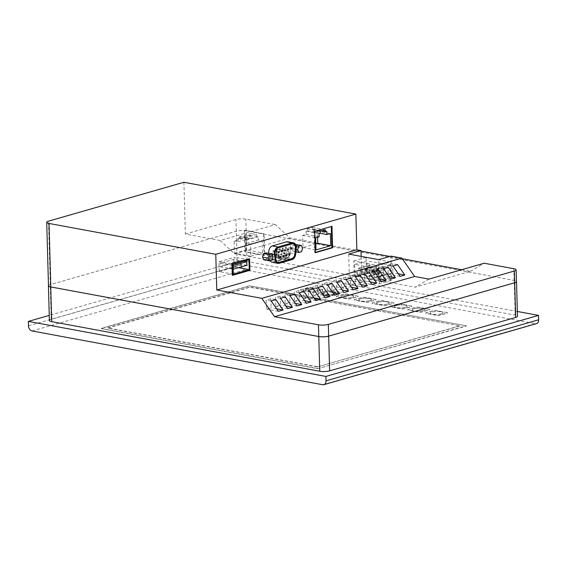 <?xml version="1.0" encoding="UTF-8"?>
<svg xmlns="http://www.w3.org/2000/svg" width="567" height="567" viewBox="0 0 567 567"><rect width="100%" height="100%" fill="white"/><g stroke="black" fill="none" stroke-linecap="round" stroke-linejoin="round"><path stroke-width="0.43" stroke-dasharray="2.83 2.13" d="M358.557 268.163L369.62 264.987L371.257 265.292L360.194 268.467L358.557 268.163L358.613 270.303L360.251 270.608L371.314 267.433L371.257 265.292M369.62 264.987L369.677 267.128L371.314 267.433M372.207 270.686L383.264 267.511L384.908 267.815L373.844 270.991L372.207 270.686L372.264 272.833L373.901 273.131L384.965 269.956L384.908 267.815M383.264 267.511L383.327 269.658L384.965 269.956M365.382 269.424L376.445 266.249L378.083 266.554L367.019 269.729L365.382 269.424L365.439 271.572L367.076 271.869L378.139 268.694L378.083 266.554M376.445 266.249L376.502 268.389L378.139 268.694M285.754 247.021A0.645 0.418 100.5 0 0 285.789 248.275A0.645 0.418 100.5 0 0 285.754 247.021M282.685 247.907A0.645 0.418 100.5 0 0 282.72 249.154A0.645 0.418 100.5 0 0 282.685 247.907M279.609 248.785A0.645 0.418 100.5 0 0 279.644 250.04A0.645 0.418 100.5 0 0 279.609 248.785M276.54 249.671A0.645 0.418 100.5 0 0 276.576 250.919A0.645 0.418 100.5 0 0 276.54 249.671M273.464 250.55A0.645 0.418 100.5 0 0 273.5 251.805A0.645 0.418 100.5 0 0 273.464 250.55M284.365 252.733A0.645 0.418 100.5 0 0 284.4 253.981A0.645 0.418 100.5 0 0 284.365 252.733M281.296 253.612A0.645 0.418 100.5 0 0 281.331 254.859A0.645 0.418 100.5 0 0 281.296 253.612M278.22 254.498A0.645 0.418 100.5 0 0 278.255 255.745A0.645 0.418 100.5 0 0 278.22 254.498M275.151 255.377A0.645 0.418 100.5 0 0 275.186 256.624A0.645 0.418 100.5 0 0 275.151 255.377M369.677 267.128L358.613 270.303M360.251 270.608L360.194 268.467M383.327 269.658L372.264 272.833M373.901 273.131L373.844 270.991M376.502 268.389L365.439 271.572M367.076 271.869L367.019 269.729M233.037 265.597L220.23 263.23L233.746 259.346L243.994 261.238M246.815 265.313L233.845 262.918L220.329 266.795L220.23 263.23M220.329 266.795L233.143 269.169M233.746 259.346L233.845 262.918M363.539 274.612L362.348 274.393A5.975 4.288 74 0 1 361.051 275.123A5.975 4.288 74 0 1 356.714 273.344L354.892 273.01L354.651 264.371L377.579 268.609L377.82 277.249L375.999 276.916A5.975 4.288 74 0 1 374.702 277.653A5.975 4.288 74 0 1 370.364 275.874L369.174 275.654A5.975 4.288 74 0 1 367.877 276.391A5.975 4.288 74 0 1 363.539 274.612L375.829 271.083A5.975 4.288 -106 0 0 380.166 272.862A5.975 4.288 -106 0 0 381.463 272.125L382.654 272.344L370.364 275.874M279.07 259.799A0.921 0.659 74 0 1 278.411 260.565L270.225 259.055A0.921 0.659 74 0 1 269.516 258.035L269.495 257.142A0.921 0.659 74 0 1 269.814 256.433A0.921 0.659 -106 0 0 270.133 255.724L270.076 253.697L278.262 255.214L278.319 257.234A0.921 0.659 -106 0 0 278.688 258.07A0.921 0.659 74 0 1 279.049 258.906L279.07 259.799L287.504 257.383L287.476 256.49A0.921 0.659 -106 0 0 287.115 255.653A0.921 0.659 74 0 1 286.753 254.817L286.696 252.79L278.503 251.273L278.56 253.3A0.921 0.659 74 0 1 278.241 254.009A0.921 0.659 -106 0 0 277.922 254.718L277.95 255.611A0.921 0.659 -106 0 0 278.659 256.631L286.845 258.148A0.921 0.659 -106 0 0 287.504 257.383M234.1 241.053L237.991 241.776L237.899 238.558L239.402 238.842L239.352 236.878L244.944 237.913L245.001 239.876L246.503 240.153L246.588 243.363L250.479 244.086L250.82 256.227L234.44 253.194L234.1 241.053L245.78 237.701L246.113 249.841L262.493 252.875L262.16 240.734L258.268 240.011L258.176 236.8L256.674 236.524L256.624 234.561L251.025 233.526L251.082 235.489L249.579 235.206L249.664 238.423L245.78 237.701M219.223 271.614L235.199 267.029L234.922 257.205L218.947 261.798L219.223 271.614L233.278 274.215M317.584 237.219L317.414 231.145L313.912 232.151L313.82 228.94L312.467 229.33L312.41 227.367L307.371 228.813L307.427 230.776L306.074 231.166L306.166 234.377L302.665 235.383L303.005 247.524L315.798 243.845M293.189 243.704A4.777 3.133 100.5 0 0 293.047 243.675A4.777 3.133 100.5 0 0 292.048 243.732L277.766 247.829A4.777 3.133 100.5 0 0 274.775 254.179L275.583 259.438A4.777 3.133 100.5 0 0 277.837 262.422A4.777 3.133 100.5 0 0 277.986 262.443M354.651 264.371L366.941 260.841L367.182 269.481L369.004 269.821L356.714 273.344M369.004 269.821A5.975 4.288 -106 0 0 373.341 271.6A5.975 4.288 -106 0 0 374.638 270.863L375.829 271.083M362.348 274.393L374.638 270.863M367.182 269.481L354.892 273.01M377.82 277.249L390.11 273.719L389.869 265.08L366.941 260.841M389.869 265.08L377.579 268.609M375.999 276.916L388.289 273.386L390.11 273.719M382.654 272.344A5.975 4.288 -106 0 0 386.992 274.123A5.975 4.288 -106 0 0 388.289 273.386M369.174 275.654L381.463 272.125M278.262 255.214L286.696 252.79M270.076 253.697L278.503 251.273M246.588 243.363L258.268 240.011M246.503 240.153L258.176 236.8M250.479 244.086L262.16 240.734M250.82 256.227L262.493 252.875M234.44 253.194L246.113 249.841M237.991 241.776L249.664 238.423M237.899 238.558L249.579 235.206M239.402 238.842L251.082 235.489M239.352 236.878L251.025 233.526M244.944 237.913L256.624 234.561M245.001 239.876L256.674 236.524M218.947 261.798L233.009 264.392M248.984 259.806L234.922 257.205M235.199 267.029L238.636 267.659M306.166 234.377L319.136 236.772M306.074 231.166L319.044 233.561M302.665 235.383L315.628 237.779M303.005 247.524L315.968 249.919M317.414 231.145L330.377 233.547M313.912 232.151L320.015 233.285M313.82 228.94L326.783 231.336M312.467 229.33L321.241 230.953M312.41 227.367L325.38 229.763M307.371 228.813L320.341 231.208M307.427 230.776L320.398 233.172M353.737 260.969L366.027 257.439L390.599 261.982L378.309 265.512L353.737 260.969L354.155 275.789L378.721 280.332L391.01 276.802L390.599 261.982M366.027 257.439L366.445 272.259L391.01 276.802M276.413 249.111L276.661 258.042L288.943 260.31L288.695 251.387L276.413 249.111L276.831 257.992L289.113 260.26L288.865 251.337L276.583 249.062M244.349 230.457L244.944 251.883L264.052 255.419L263.457 233.994L244.958 230.28L245.561 251.705L264.669 255.242L264.073 233.817L244.958 230.28M315.358 252.386L314.685 252.577L314.09 231.152L331.305 226.531M366.445 272.259L354.155 275.789M378.721 280.332L378.309 265.512M392.598 263.747L392.853 272.819L388.168 274.166L387.92 265.094L392.598 263.747L397.623 264.676M373.873 269.127L374.121 278.199L369.443 279.538L369.188 270.473L373.873 269.127L378.891 270.055M355.14 274.506L355.396 283.578L350.711 284.918L350.456 275.846L355.14 274.506L360.165 275.434M336.408 279.885L336.663 288.95L331.978 290.297L331.723 281.225L336.408 279.885L341.433 280.814M317.676 285.258L317.931 294.33L313.253 295.676L312.998 286.604L317.676 285.258L322.701 286.186M298.951 290.637L299.199 299.709L294.521 301.056L294.266 291.984L298.951 290.637L303.969 291.566M280.218 296.017L280.474 305.089L275.789 306.428L275.534 297.363L280.218 296.017L285.244 296.945M270.856 298.703L271.104 307.775L266.426 309.121L266.171 300.049L270.856 298.703L275.874 299.631M289.581 293.33L289.836 302.395L285.151 303.742L284.903 294.67L289.581 293.33L294.606 294.259M308.313 287.951L308.568 297.016L303.884 298.362L303.628 289.29L308.313 287.951L313.338 288.879M327.046 282.572L327.301 291.644L322.616 292.983L322.361 283.918L327.046 282.572L332.071 283.5M345.778 277.192L346.026 286.264L341.348 287.611L341.093 278.539L345.778 277.192L350.796 278.121M364.503 271.813L364.758 280.885L360.073 282.231L359.825 273.159L364.503 271.813L369.528 272.748M383.235 266.44L383.49 275.505L378.806 276.852L378.55 267.78L383.235 266.44L388.26 267.369M244.944 251.883L245.561 251.705M263.457 233.994L264.073 233.817M264.052 255.419L264.669 255.242M348.712 254.087L349.385 278.191L361.675 274.662L391.705 280.218L391.032 256.114M349.385 278.191L379.415 283.748L391.705 280.218M249.161 258.665L249.487 270.268L232.279 275.208M249.898 270.346L249.487 270.268M331.298 226.212L331.978 226.339M314.77 231.279L314.09 231.152M314.685 252.577L315.372 252.705M295.605 244.427L296.938 247.198L295.783 250.678L293.302 251.394L291.97 248.622L293.125 245.142L296.038 245.681M291.97 248.622L296.144 249.395M293.302 251.394L295.917 251.876M295.783 250.678L301.474 251.727M296.938 247.198L302.629 248.247M293.125 245.142L295.549 244.448M287.809 241.769A5.698 3.735 -79.5 0 1 290.552 247.255L290.042 252.889A5.698 3.735 -79.5 0 1 286.413 258.538L273.457 262.259A5.698 3.735 -79.5 0 1 272.266 262.33M270.218 260.707A5.698 3.735 -79.5 0 1 269.58 258.765L268.765 253.513A5.698 3.735 -79.5 0 1 268.744 253.385M266.114 252.896L267.44 255.667L266.284 259.147L263.804 259.856M266.284 259.147L271.976 260.196M267.44 255.667L273.131 256.716M361.165 256.39L361.675 274.662M379.415 283.748L378.742 259.643M398.367 273.84L392.853 272.819M392.938 266.022L387.92 265.094M400.125 276.377L388.168 274.166M379.635 279.219L374.121 278.199M374.213 271.402L369.188 270.473M381.4 281.756L369.443 279.538M360.91 284.591L355.396 283.578M355.481 276.781L350.456 275.846M362.667 287.129L350.711 284.918M342.177 289.971L336.663 288.95M336.748 282.153L331.723 281.225M343.935 292.508L331.978 290.297M323.445 295.35L317.931 294.33M318.016 287.533L312.998 286.604M325.21 297.888L313.253 295.676M304.713 300.73L299.199 299.709M299.291 292.912L294.266 291.984M306.478 303.267L294.521 301.056M285.988 306.109L280.474 305.089M280.559 298.292L275.534 297.363M287.745 308.639L275.789 306.428M276.618 308.795L271.104 307.775M271.196 300.978L266.171 300.049M278.383 311.333L266.426 309.121M295.35 303.416L289.836 302.395M289.921 295.598L284.903 294.67M297.115 305.953L285.151 303.742M314.083 298.036L308.568 297.016M308.654 290.226L303.628 289.29M315.84 300.574L303.884 298.362M332.808 292.664L327.301 291.644M327.386 284.847L322.361 283.918M334.573 295.194L322.616 292.983M351.54 287.285L346.026 286.264M346.118 279.467L341.093 278.539M353.305 289.822L341.348 287.611M370.272 281.905L364.758 280.885M364.843 274.088L359.825 273.159M372.03 284.443L360.073 282.231M389.005 276.526L383.49 275.505M383.576 268.708L378.55 267.78M390.762 279.063L378.806 276.852M289.886 237.949L234.61 253.818L220.124 240.486L275.399 224.61L289.886 237.949L361.016 251.11M389.869 256.447L402.329 258.75M461.658 269.729L470.348 271.331L415.072 287.207L234.61 253.818M470.348 271.331L484.232 263.244M428.964 279.113L415.072 287.207M183.906 182.276L185.352 234.051L220.124 240.486M185.352 234.051L235.943 219.528A7.002 1.644 178.4 0 1 245.83 219.145L275.399 224.61M48.493 285.796A7.002 1.644 178.4 0 1 50.286 284.641L236.269 231.237A7.002 1.644 178.4 0 1 246.156 230.854L514.134 280.431A7.002 1.644 178.4 0 1 516.452 281.579M48.486 285.57A7.002 1.644 178.4 0 1 50.222 284.641L236.269 231.223A7.002 1.644 178.4 0 1 246.149 230.84L514.198 280.424A7.002 1.644 178.4 0 1 516.445 281.352M317.385 366.934L459.724 325.834L249.983 287.256L107.631 328.13L317.385 366.934L459.731 326.06M317.378 366.707L107.624 327.903L249.976 287.03L459.724 325.834M423.464 310.56A6.428 1.51 178.4 0 1 416.405 311.148A6.428 1.51 178.4 0 1 412.259 309.858A6.428 1.51 178.4 0 1 413.91 308.795A6.428 1.51 178.4 0 1 420.969 308.207A6.428 1.51 178.4 0 1 425.115 309.497A6.428 1.51 178.4 0 1 423.464 310.56M405.611 307.257A6.428 1.51 178.4 0 1 398.551 307.846A6.428 1.51 178.4 0 1 394.405 306.556A6.428 1.51 178.4 0 1 396.057 305.493A6.428 1.51 178.4 0 1 403.116 304.904A6.428 1.51 178.4 0 1 407.262 306.194A6.428 1.51 178.4 0 1 405.611 307.257M387.757 303.955A6.428 1.51 178.4 0 1 380.698 304.543A6.428 1.51 178.4 0 1 376.552 303.253A6.428 1.51 178.4 0 1 378.203 302.19A6.428 1.51 178.4 0 1 385.262 301.601A6.428 1.51 178.4 0 1 389.409 302.891A6.428 1.51 178.4 0 1 387.757 303.955M369.904 300.652A6.428 1.51 178.4 0 1 362.845 301.24A6.428 1.51 178.4 0 1 358.698 299.95A6.428 1.51 178.4 0 1 360.35 298.887A6.428 1.51 178.4 0 1 367.409 298.299A6.428 1.51 178.4 0 1 371.555 299.589A6.428 1.51 178.4 0 1 369.904 300.652M352.05 297.349A6.428 1.51 178.4 0 1 344.991 297.937A6.428 1.51 178.4 0 1 340.845 296.647A6.428 1.51 178.4 0 1 342.496 295.584A6.428 1.51 178.4 0 1 349.555 294.996A6.428 1.51 178.4 0 1 353.702 296.286A6.428 1.51 178.4 0 1 352.05 297.349M334.197 294.046A6.428 1.51 178.4 0 1 327.138 294.634A6.428 1.51 178.4 0 1 322.992 293.345A6.428 1.51 178.4 0 1 324.643 292.281A6.428 1.51 178.4 0 1 331.702 291.693A6.428 1.51 178.4 0 1 335.848 292.983A6.428 1.51 178.4 0 1 334.197 294.046M316.343 290.743A6.428 1.51 178.4 0 1 309.284 291.332A6.428 1.51 178.4 0 1 305.138 290.042A6.428 1.51 178.4 0 1 306.79 288.979A6.428 1.51 178.4 0 1 313.849 288.39A6.428 1.51 178.4 0 1 317.995 289.68A6.428 1.51 178.4 0 1 316.343 290.743M49.393 320.504A7.002 1.644 178.4 0 1 51.193 319.349L237.24 265.93A7.002 1.644 178.4 0 1 247.12 265.547L515.169 315.132A7.002 1.644 178.4 0 1 517.487 316.28M413.91 308.838A6.428 1.51 -1.6 0 0 412.259 309.901A6.428 1.51 -1.6 0 0 416.405 311.198A6.428 1.51 -1.6 0 0 423.464 310.61A6.428 1.51 -1.6 0 0 425.115 309.547A6.428 1.51 -1.6 0 0 420.969 308.25A6.428 1.51 -1.6 0 0 413.91 308.838M396.057 305.535A6.428 1.51 -1.6 0 0 394.405 306.598A6.428 1.51 -1.6 0 0 398.551 307.895A6.428 1.51 -1.6 0 0 405.611 307.307A6.428 1.51 -1.6 0 0 407.262 306.244A6.428 1.51 -1.6 0 0 403.116 304.954A6.428 1.51 -1.6 0 0 396.057 305.535M378.203 302.232A6.428 1.51 -1.6 0 0 376.552 303.295A6.428 1.51 -1.6 0 0 380.698 304.592A6.428 1.51 -1.6 0 0 387.757 304.004A6.428 1.51 -1.6 0 0 389.409 302.941A6.428 1.51 -1.6 0 0 385.262 301.651A6.428 1.51 -1.6 0 0 378.203 302.232M360.35 298.929A6.428 1.51 -1.6 0 0 358.698 299.993A6.428 1.51 -1.6 0 0 362.845 301.29A6.428 1.51 -1.6 0 0 369.904 300.701A6.428 1.51 -1.6 0 0 371.555 299.638A6.428 1.51 -1.6 0 0 367.409 298.348A6.428 1.51 -1.6 0 0 360.35 298.929M342.496 295.627A6.428 1.51 -1.6 0 0 340.845 296.69A6.428 1.51 -1.6 0 0 344.991 297.987A6.428 1.51 -1.6 0 0 352.05 297.399A6.428 1.51 -1.6 0 0 353.702 296.335A6.428 1.51 -1.6 0 0 349.555 295.046A6.428 1.51 -1.6 0 0 342.496 295.627M324.643 292.324A6.428 1.51 -1.6 0 0 322.992 293.387A6.428 1.51 -1.6 0 0 327.138 294.684A6.428 1.51 -1.6 0 0 334.197 294.096A6.428 1.51 -1.6 0 0 335.848 293.033A6.428 1.51 -1.6 0 0 331.702 291.743A6.428 1.51 -1.6 0 0 324.643 292.324M306.79 289.021A6.428 1.51 -1.6 0 0 305.138 290.084A6.428 1.51 -1.6 0 0 309.284 291.381A6.428 1.51 -1.6 0 0 316.343 290.793A6.428 1.51 -1.6 0 0 317.995 289.73A6.428 1.51 -1.6 0 0 313.849 288.44A6.428 1.51 -1.6 0 0 306.79 289.021M517.352 311.474L240.968 260.345L49.251 315.394M240.968 260.345L241.095 264.739A4.664 3.352 -106 0 0 244.689 269.92L535.312 323.679A4.664 3.352 -106 0 0 536.474 323.629M317.733 368.699L466.322 325.805L249.643 285.945L101.046 328.612L317.733 368.699L466.329 326.032M317.726 368.472L101.039 328.385L249.636 285.718L466.322 325.805M429.063 309.32L418.141 307.3A1.836 0.432 -1.6 0 0 415.547 307.406L408.176 309.518A1.836 0.432 -1.6 0 0 407.701 309.823A1.836 0.432 -1.6 0 0 408.311 310.128L419.233 312.148A1.836 0.432 -1.6 0 0 421.827 312.048L429.198 309.929A1.836 0.432 -1.6 0 0 429.673 309.625A1.836 0.432 -1.6 0 0 429.063 309.32L418.141 307.215A1.836 0.432 -1.6 0 0 415.547 307.314L408.176 309.426A1.836 0.432 -1.6 0 0 407.701 309.731A1.836 0.432 -1.6 0 0 408.311 310.036L419.226 312.056A1.836 0.432 -1.6 0 0 421.82 311.956L429.198 309.837A1.836 0.432 -1.6 0 0 429.666 309.532A1.836 0.432 -1.6 0 0 429.063 309.235M411.21 306.017L400.288 303.997A1.836 0.432 -1.6 0 0 397.694 304.103L390.323 306.215A1.836 0.432 -1.6 0 0 389.848 306.52A1.836 0.432 -1.6 0 0 390.457 306.825L401.379 308.845A1.836 0.432 -1.6 0 0 403.973 308.746L411.344 306.627A1.836 0.432 -1.6 0 0 411.819 306.322A1.836 0.432 -1.6 0 0 411.21 306.017L400.288 303.912A1.836 0.432 -1.6 0 0 397.694 304.011L390.323 306.123A1.836 0.432 -1.6 0 0 389.848 306.428A1.836 0.432 -1.6 0 0 390.457 306.733L401.372 308.753A1.836 0.432 -1.6 0 0 403.966 308.654L411.344 306.534A1.836 0.432 -1.6 0 0 411.812 306.23A1.836 0.432 -1.6 0 0 411.21 305.932M393.356 302.714L382.434 300.694A1.836 0.432 -1.6 0 0 379.84 300.801L372.469 302.913A1.836 0.432 -1.6 0 0 371.995 303.217A1.836 0.432 -1.6 0 0 372.604 303.522L383.526 305.542A1.836 0.432 -1.6 0 0 386.12 305.443L393.491 303.324A1.836 0.432 -1.6 0 0 393.966 303.019A1.836 0.432 -1.6 0 0 393.356 302.714L382.434 300.609A1.836 0.432 -1.6 0 0 379.84 300.708L372.469 302.828A1.836 0.432 -1.6 0 0 371.995 303.125A1.836 0.432 -1.6 0 0 372.604 303.43L383.519 305.45A1.836 0.432 -1.6 0 0 386.113 305.351L393.491 303.232A1.836 0.432 -1.6 0 0 393.959 302.927A1.836 0.432 -1.6 0 0 393.356 302.629M375.503 299.411L364.581 297.392A1.836 0.432 -1.6 0 0 361.987 297.498L354.616 299.61A1.836 0.432 -1.6 0 0 354.141 299.915A1.836 0.432 -1.6 0 0 354.751 300.219L365.672 302.239A1.836 0.432 -1.6 0 0 368.267 302.14L375.637 300.021A1.836 0.432 -1.6 0 0 376.112 299.716A1.836 0.432 -1.6 0 0 375.503 299.411L364.581 297.306A1.836 0.432 -1.6 0 0 361.987 297.406L354.616 299.525A1.836 0.432 -1.6 0 0 354.141 299.823A1.836 0.432 -1.6 0 0 354.751 300.127L365.665 302.147A1.836 0.432 -1.6 0 0 368.259 302.048L375.637 299.929A1.836 0.432 -1.6 0 0 376.105 299.624A1.836 0.432 -1.6 0 0 375.503 299.326M357.649 296.109L346.728 294.089A1.836 0.432 -1.6 0 0 344.134 294.195L336.763 296.307A1.836 0.432 -1.6 0 0 336.288 296.612A1.836 0.432 -1.6 0 0 336.897 296.917L347.819 298.937A1.836 0.432 -1.6 0 0 350.413 298.837L357.784 296.718A1.836 0.432 -1.6 0 0 358.259 296.413A1.836 0.432 -1.6 0 0 357.649 296.109L346.728 294.004A1.836 0.432 -1.6 0 0 344.134 294.103L336.763 296.222A1.836 0.432 -1.6 0 0 336.288 296.52A1.836 0.432 -1.6 0 0 336.897 296.825L347.812 298.844A1.836 0.432 -1.6 0 0 350.406 298.745L357.784 296.626A1.836 0.432 -1.6 0 0 358.252 296.321A1.836 0.432 -1.6 0 0 357.649 296.024M339.796 292.806L328.874 290.786A1.836 0.432 -1.6 0 0 326.28 290.892L318.909 293.004A1.836 0.432 -1.6 0 0 318.434 293.309A1.836 0.432 -1.6 0 0 319.044 293.614L329.966 295.634A1.836 0.432 -1.6 0 0 332.56 295.535L339.931 293.415A1.836 0.432 -1.6 0 0 340.406 293.111A1.836 0.432 -1.6 0 0 339.796 292.806L328.874 290.701A1.836 0.432 -1.6 0 0 326.28 290.8L318.909 292.919A1.836 0.432 -1.6 0 0 318.434 293.217A1.836 0.432 -1.6 0 0 319.044 293.522L329.959 295.542A1.836 0.432 -1.6 0 0 332.553 295.442L339.931 293.323A1.836 0.432 -1.6 0 0 340.398 293.019A1.836 0.432 -1.6 0 0 339.796 292.721M321.943 289.503L311.021 287.483A1.836 0.432 -1.6 0 0 308.427 287.589L301.056 289.702A1.836 0.432 -1.6 0 0 300.581 290.006A1.836 0.432 -1.6 0 0 301.19 290.311L312.112 292.331A1.836 0.432 -1.6 0 0 314.706 292.232L322.077 290.113A1.836 0.432 -1.6 0 0 322.552 289.808A1.836 0.432 -1.6 0 0 321.943 289.503L311.021 287.398A1.836 0.432 -1.6 0 0 308.427 287.497L301.056 289.617A1.836 0.432 -1.6 0 0 300.581 289.914A1.836 0.432 -1.6 0 0 301.19 290.219L312.105 292.239A1.836 0.432 -1.6 0 0 314.699 292.14L322.077 290.02A1.836 0.432 -1.6 0 0 322.545 289.716A1.836 0.432 -1.6 0 0 321.943 289.418M446.916 312.537L435.995 310.518A1.836 0.432 -1.6 0 0 433.401 310.617L426.03 312.729A1.836 0.432 -1.6 0 0 425.555 313.034A1.836 0.432 -1.6 0 0 426.164 313.338L437.079 315.358A1.836 0.432 -1.6 0 0 439.673 315.259L447.051 313.14A1.836 0.432 -1.6 0 0 447.519 312.835A1.836 0.432 -1.6 0 0 446.916 312.537L435.995 310.603A1.836 0.432 -1.6 0 0 433.401 310.709L426.03 312.821A1.836 0.432 -1.6 0 0 425.555 313.126A1.836 0.432 -1.6 0 0 426.164 313.431L437.086 315.45A1.836 0.432 -1.6 0 0 439.68 315.351L447.051 313.232A1.836 0.432 -1.6 0 0 447.526 312.927A1.836 0.432 -1.6 0 0 446.916 312.623M441.317 313.863A6.428 1.51 178.4 0 1 434.258 314.451A6.428 1.51 178.4 0 1 430.112 313.161A6.428 1.51 178.4 0 1 431.763 312.098A6.428 1.51 178.4 0 1 438.823 311.51A6.428 1.51 178.4 0 1 442.969 312.8A6.428 1.51 178.4 0 1 441.317 313.863M441.317 313.912A6.428 1.51 -1.6 0 0 442.969 312.849A6.428 1.51 -1.6 0 0 438.823 311.552A6.428 1.51 -1.6 0 0 431.763 312.141A6.428 1.51 -1.6 0 0 430.112 313.204A6.428 1.51 -1.6 0 0 434.258 314.501A6.428 1.51 -1.6 0 0 441.317 313.912M278.319 257.234L286.753 254.817M278.688 258.07L287.115 255.653M279.049 258.906L287.476 256.49M278.411 260.565L286.845 258.148M270.225 259.055L278.659 256.631M269.516 258.035L277.95 255.611M269.495 257.142L277.922 254.718M269.814 256.433L278.241 254.009M270.133 255.724L278.56 253.3M286.413 258.538L292.111 259.594M290.042 252.889L295.733 253.945M290.552 247.255L296.243 248.311M268.765 253.513L271.869 254.087M269.58 258.765L272.288 259.268M273.457 262.259L279.148 263.315M514.134 280.431L513.808 268.715M247.12 265.547L245.83 219.145M237.24 265.93L235.943 219.528M50.286 284.641L48.514 221.151M515.169 315.132L514.198 280.424M51.193 319.349L50.222 284.641M241.095 264.739L28.47 325.791M535.312 323.679L322.694 384.724M244.689 269.92L32.064 330.965M291.296 248.013L285.888 247.014M291.062 249.282L285.655 248.282M288.227 248.899L282.82 247.899M287.993 250.16L282.586 249.161M285.151 249.778L279.744 248.778M284.918 251.046L279.51 250.047M282.082 250.664L276.675 249.664M281.849 251.925L276.441 250.926M279.007 251.542L273.599 250.543M278.773 252.811L273.365 251.812M289.907 253.725L284.499 252.726M289.673 254.987L284.265 253.988M286.838 254.604L281.43 253.605M286.604 255.873L281.197 254.874M283.762 255.49L278.354 254.491M283.528 256.752L278.121 255.752M280.693 256.369L275.286 255.37M280.459 257.638L275.052 256.631M373.341 271.6L361.051 275.123M386.992 274.123L374.702 277.653M380.166 272.862L367.877 276.391M278.645 260.558L287.072 258.134"/><path stroke-width="0.85" d="M233.143 269.169L246.815 265.313L246.716 261.741L233.037 265.597M233.292 269.197L233.193 265.625M243.994 261.238L246.716 261.741M291.162 248.02A0.645 0.418 -79.5 0 1 291.062 249.282A0.645 0.418 -79.5 0 1 291.162 248.02M288.093 248.906A0.645 0.418 -79.5 0 1 287.993 250.16A0.645 0.418 -79.5 0 1 288.093 248.906M285.017 249.785A0.645 0.418 -79.5 0 1 284.918 251.046A0.645 0.418 -79.5 0 1 285.017 249.785M281.948 250.671A0.645 0.418 -79.5 0 1 281.849 251.925A0.645 0.418 -79.5 0 1 281.948 250.671M278.872 251.55A0.645 0.418 -79.5 0 1 278.773 252.811A0.645 0.418 -79.5 0 1 278.872 251.55M289.772 253.732A0.645 0.418 -79.5 0 1 289.673 254.987A0.645 0.418 -79.5 0 1 289.772 253.732M286.704 254.611A0.645 0.418 -79.5 0 1 286.604 255.873A0.645 0.418 -79.5 0 1 286.704 254.611M283.628 255.497A0.645 0.418 -79.5 0 1 283.528 256.752A0.645 0.418 -79.5 0 1 283.628 255.497M280.559 256.376A0.645 0.418 -79.5 0 1 280.459 257.638A0.645 0.418 -79.5 0 1 280.559 256.376M315.798 243.845L317.754 243.286L317.584 237.219M277.986 262.443A4.777 3.133 100.5 0 0 278.836 262.372L291.799 258.651A4.777 3.133 100.5 0 0 294.84 253.91L295.35 248.275A4.777 3.133 100.5 0 0 293.189 243.704M233.009 264.392L248.984 259.806L249.26 269.63L233.278 274.215L233.009 264.392M238.636 267.659L249.26 269.63M319.136 236.772L319.044 233.561L320.398 233.172L320.341 231.208L325.38 229.763L325.437 231.726L326.783 231.336L326.875 234.554L330.377 233.547L330.717 245.688L315.968 249.919L315.628 237.779L319.136 236.772M317.754 243.286L330.717 245.688M320.015 233.285L326.875 234.554M321.241 230.953L325.437 231.726M292.331 243.782A4.777 3.133 -79.5 0 1 293.33 243.725A4.777 3.133 -79.5 0 1 295.634 248.325L295.123 253.959A4.777 3.133 -79.5 0 1 292.083 258.701L279.127 262.422A4.777 3.133 -79.5 0 1 278.128 262.478A4.777 3.133 -79.5 0 1 275.867 259.488L275.059 254.236A4.777 3.133 -79.5 0 1 278.05 247.885L292.331 243.782M231.96 263.605L232.279 275.208L232.69 275.286L249.898 270.346L249.572 258.736L231.96 263.605L249.572 258.736M232.69 275.286L232.371 263.676M331.305 226.531L331.893 247.637L315.358 252.386M298.816 246.191L301.304 245.483L302.629 248.247L301.474 251.727L298.993 252.443L297.661 249.678L298.816 246.191L296.038 245.681M292.111 259.594L279.148 263.315A5.698 3.735 -79.5 0 1 277.958 263.379A5.698 3.735 -79.5 0 1 275.271 259.821L274.456 254.562A5.698 3.735 -79.5 0 1 278.028 246.992L292.31 242.889A5.698 3.735 -79.5 0 1 293.5 242.825A5.698 3.735 -79.5 0 1 296.243 248.311L295.733 253.945A5.698 3.735 -79.5 0 1 292.111 259.594M269.318 254.661L271.806 253.952L273.131 256.716L271.976 260.196L269.495 260.912L268.163 258.141L269.318 254.661L263.627 253.612L266.114 252.896L271.806 253.952M314.77 231.279L331.978 226.339L332.574 247.765L315.372 252.705L314.77 231.279M332.574 247.765L331.893 247.637M296.144 249.395L297.661 249.678M295.917 251.876L298.993 252.443M295.549 244.448L301.304 245.483M268.744 253.385A5.698 3.735 -79.5 0 1 272.337 245.936L286.618 241.833A5.698 3.735 -79.5 0 1 287.809 241.769L293.5 242.825M277.958 263.379L272.266 262.33A5.698 3.735 -79.5 0 1 270.218 260.707M269.495 260.912L263.804 259.856L262.471 257.092L263.627 253.612M262.471 257.092L268.163 258.141M414.626 276.462L274.556 316.684L261.819 298.341L216.778 290.006L215.779 254.299L49.031 223.455A7.002 1.644 178.4 0 1 46.714 222.307L48.493 285.796A7.002 1.644 178.4 0 0 50.803 286.945L318.782 336.514A7.002 1.644 178.4 0 0 328.669 336.132L514.652 282.735A7.002 1.644 178.4 0 0 516.452 281.579L516.119 269.864A7.002 1.644 178.4 0 0 513.808 268.715L484.232 263.244L428.964 279.113L414.626 276.462L401.897 258.12L391.032 256.114L378.742 259.643L348.712 254.087L361.002 250.557L361.165 256.39M404.81 275.03L397.623 264.676L392.938 266.022L400.125 276.377L404.81 275.03L398.367 273.84M386.077 280.41L378.891 270.055L374.213 271.402L381.4 281.756L386.077 280.41L379.635 279.219M367.352 285.789L360.165 275.434L355.481 276.781L362.667 287.129L367.352 285.789L360.91 284.591M348.62 291.162L341.433 280.814L336.748 282.153L343.935 292.508L348.62 291.162L342.177 289.971M329.888 296.541L322.701 286.186L318.016 287.533L325.21 297.888L329.888 296.541L323.445 295.35M311.163 301.92L303.969 291.566L299.291 292.912L306.478 303.267L311.163 301.92L304.713 300.73M292.43 307.3L285.244 296.945L280.559 298.292L287.745 308.639L292.43 307.3L285.988 306.109M283.061 309.986L275.874 299.631L271.196 300.978L278.383 311.333L283.061 309.986L276.618 308.795M301.793 304.607L294.606 294.259L289.921 295.598L297.115 305.953L301.793 304.607L295.35 303.416M320.525 299.234L313.338 288.879L308.654 290.226L315.84 300.574L320.525 299.234L314.083 298.036M339.257 293.855L332.071 283.5L327.386 284.847L334.573 295.194L339.257 293.855L332.808 292.664M357.983 288.475L350.796 278.121L346.118 279.467L353.305 289.822L357.983 288.475L351.54 287.285M376.715 283.096L369.528 272.748L364.843 274.088L372.03 284.443L376.715 283.096L370.272 281.905M395.447 277.717L388.26 267.369L383.576 268.708L390.762 279.063L395.447 277.717L389.005 276.526M361.016 251.11L389.869 256.447M402.329 258.75L461.658 269.729M361.002 250.557L356.856 249.792L355.856 214.085L183.906 182.276L48.514 221.151A7.002 1.644 178.4 0 0 46.714 222.307M215.779 254.299L355.856 214.085M216.778 290.006L356.856 249.792M261.819 298.341L401.897 258.12M516.119 269.864A7.002 1.644 178.4 0 1 514.326 271.019L328.336 324.423A7.002 1.644 178.4 0 1 318.456 324.806L274.556 316.684M516.445 281.352A7.002 1.644 178.4 0 1 516.516 281.572A7.002 1.644 178.4 0 1 514.716 282.735L328.669 336.153A7.002 1.644 178.4 0 1 318.789 336.536L50.739 286.945A7.002 1.644 178.4 0 1 48.422 285.796A7.002 1.644 178.4 0 1 48.486 285.57M516.516 281.572L517.487 316.28A7.002 1.644 178.4 0 1 515.687 317.442L329.64 370.861A7.002 1.644 178.4 0 1 319.753 371.243L51.71 321.652A7.002 1.644 178.4 0 1 49.393 320.504L48.422 285.796M28.47 325.791L28.35 321.397L325.905 376.438L326.032 380.833A4.664 3.352 74 0 1 323.849 384.674A4.664 3.352 74 0 1 322.694 384.724L32.064 330.965A4.664 3.352 74 0 1 28.47 325.791M49.251 315.394L28.35 321.397M323.849 384.674L536.474 323.629A4.664 3.352 -106 0 0 538.65 319.788L538.53 315.394L325.905 376.438M538.53 315.394L517.352 311.474M286.618 241.833L292.31 242.889M272.337 245.936L278.028 246.992M271.869 254.087L274.456 254.562M272.288 259.268L275.271 259.821M514.652 282.735L514.326 271.019M50.803 286.945L49.031 223.455M318.782 336.514L318.456 324.806M328.669 336.132L328.336 324.423M515.687 317.442L514.716 282.735M51.71 321.652L50.739 286.945M319.753 371.243L318.789 336.536M329.64 370.861L328.669 336.153M538.65 319.788L326.032 380.833"/></g></svg>
